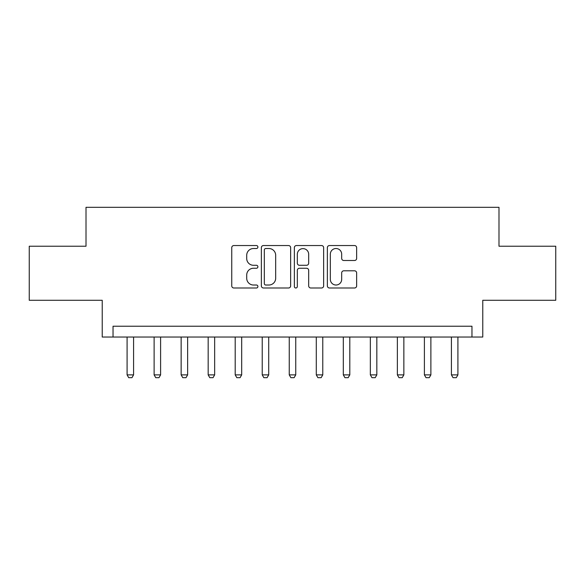 <?xml version="1.0" encoding="UTF-8"?>
<svg xmlns="http://www.w3.org/2000/svg" width="585" height="585" viewBox="0 0 585 585"><rect width="100%" height="100%" fill="white"/><g stroke="black" fill="none" stroke-linecap="round" stroke-linejoin="round"><path stroke-width="0.88" d="M257.905 247.031A1.484 1.484 0 0 0 256.42 245.546L233.868 245.546A2.121 2.121 0 0 0 231.748 247.667L231.748 285.868A2.121 2.121 0 0 0 233.868 287.995L256.42 287.995A1.484 1.484 0 0 0 257.905 286.511A1.484 1.484 0 0 0 256.42 285.019L253.502 285.019A6.793 6.793 0 0 1 246.709 278.233L246.709 275.045A6.793 6.793 0 0 1 253.502 268.252L256.42 268.252A1.484 1.484 0 0 0 257.905 266.767A1.484 1.484 0 0 0 256.42 265.283L253.502 265.283A6.793 6.793 0 0 1 246.709 258.49L246.709 255.309A6.793 6.793 0 0 1 253.502 248.515L256.42 248.515A1.484 1.484 0 0 0 257.905 247.031M354.525 260.508A2.121 2.121 0 0 0 356.645 258.387L356.645 247.667A2.121 2.121 0 0 0 354.525 245.546L329.479 245.546A2.121 2.121 0 0 0 327.359 247.667L327.359 285.868A2.121 2.121 0 0 0 329.479 287.995L354.525 287.995A2.121 2.121 0 0 0 356.645 285.868L356.645 272.924A2.121 2.121 0 0 0 354.525 270.804L343.805 270.804A2.121 2.121 0 0 0 341.684 272.924L341.684 279.345A5.674 5.674 0 0 1 336.009 285.019A5.674 5.674 0 0 1 330.328 279.345L330.328 254.197A5.674 5.674 0 0 1 336.009 248.515A5.674 5.674 0 0 1 341.684 254.197L341.684 258.387A2.121 2.121 0 0 0 343.805 260.508L354.525 260.508M471.963 337.04L482.779 337.04L482.779 300.28L555.75 300.28L555.75 246.227L498.99 246.227L498.99 207.309L86.01 207.309L86.01 246.227L29.25 246.227L29.25 300.28L102.221 300.28L102.221 337.04L471.963 337.04L471.963 326.233L113.037 326.233L113.037 337.04M290.643 247.667A2.121 2.121 0 0 0 288.522 245.546L263.477 245.546A2.121 2.121 0 0 0 261.356 247.667L261.356 285.868A2.121 2.121 0 0 0 263.477 287.995L288.522 287.995A2.121 2.121 0 0 0 290.643 285.868L290.643 247.667M296.478 245.546L321.523 245.546A2.121 2.121 0 0 1 323.644 247.667L323.644 285.868A2.121 2.121 0 0 1 321.523 287.995L310.803 287.995A2.121 2.121 0 0 1 308.683 285.868L308.683 270.38A2.121 2.121 0 0 0 306.562 268.252L299.454 268.252A2.121 2.121 0 0 0 297.326 270.38L297.326 286.511A1.484 1.484 0 0 1 295.842 287.995A1.484 1.484 0 0 1 294.357 286.511L294.357 247.667A2.121 2.121 0 0 1 296.478 245.546M265.809 248.515A1.484 1.484 0 0 0 264.325 250L264.325 283.535A1.484 1.484 0 0 0 265.809 285.019L268.888 285.019A6.793 6.793 0 0 0 275.681 278.233L275.681 255.309A6.793 6.793 0 0 0 268.888 248.515L265.809 248.515M308.683 254.299A5.674 5.674 0 0 0 303.008 248.625A5.674 5.674 0 0 0 297.326 254.299L297.326 263.162A2.121 2.121 0 0 0 299.454 265.283L306.562 265.283A2.121 2.121 0 0 0 308.683 263.162L308.683 254.299M127.091 337.04L127.091 374.883L133.577 374.883L133.577 337.04M133.577 374.883L131.954 377.691L128.715 377.691L127.091 374.883M154.118 337.04L154.118 374.883L160.604 374.883L160.604 337.04M160.604 374.883L158.981 377.691L155.742 377.691L154.118 374.883M181.145 337.04L181.145 374.883L187.631 374.883L187.631 337.04M187.631 374.883L186.008 377.691L182.769 377.691L181.145 374.883M208.172 337.04L208.172 374.883L214.658 374.883L214.658 337.04M214.658 374.883L213.035 377.691L209.796 377.691L208.172 374.883M235.199 337.04L235.199 374.883L241.685 374.883L241.685 337.04M241.685 374.883L240.069 377.691L236.823 377.691L235.199 374.883M262.226 337.04L262.226 374.883L268.712 374.883L268.712 337.04M268.712 374.883L267.096 377.691L263.85 377.691L262.226 374.883M289.253 337.04L289.253 374.883L295.747 374.883L295.747 337.04M295.747 374.883L294.123 377.691L290.877 377.691L289.253 374.883M316.288 337.04L316.288 374.883L322.774 374.883L322.774 337.04M322.774 374.883L321.15 377.691L317.904 377.691L316.288 374.883M343.315 337.04L343.315 374.883L349.801 374.883L349.801 337.04M349.801 374.883L348.177 377.691L344.931 377.691L343.315 374.883M370.342 337.04L370.342 374.883L376.828 374.883L376.828 337.04M376.828 374.883L375.204 377.691L371.965 377.691L370.342 374.883M397.369 337.04L397.369 374.883L403.855 374.883L403.855 337.04M403.855 374.883L402.231 377.691L398.992 377.691L397.369 374.883M424.396 337.04L424.396 374.883L430.882 374.883L430.882 337.04M430.882 374.883L429.258 377.691L426.019 377.691L424.396 374.883M451.423 337.04L451.423 374.883L457.909 374.883L457.909 337.04M457.909 374.883L456.285 377.691L453.046 377.691L451.423 374.883"/></g></svg>
